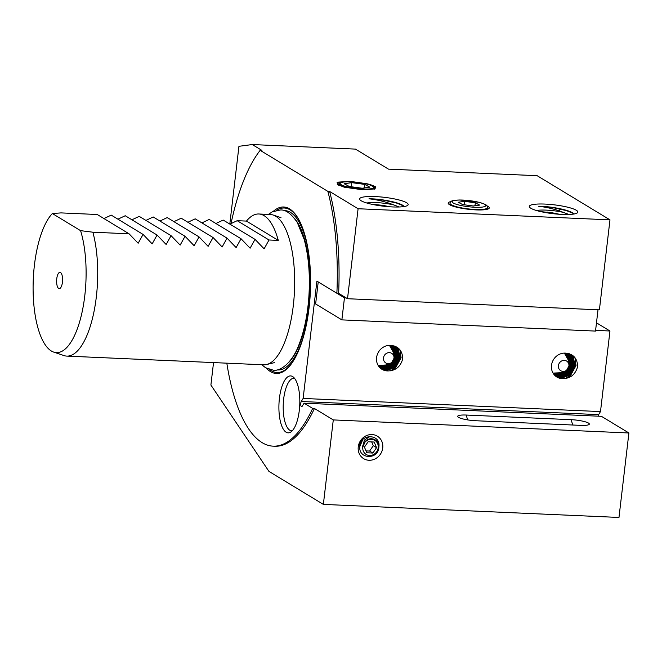 <?xml version="1.0" encoding="UTF-8"?>
<svg xmlns="http://www.w3.org/2000/svg" width="662" height="662" viewBox="0 0 662 662"><rect width="100%" height="100%" fill="white"/><g stroke="black" fill="none" stroke-linecap="round" stroke-linejoin="round"><path stroke-width="0.99" d="M546.928 423.879L535.997 423.39M458.543 417.341A13.43 2.449 -173.3 0 1 457.864 416.795A13.43 2.449 -173.3 0 1 466.346 415.049L571.298 419.683A13.43 2.449 -173.3 0 1 588.477 423.076A13.43 2.449 -173.3 0 1 589.048 424.507A13.43 2.449 -173.3 0 1 580.673 425.368L475.721 420.734A13.43 2.449 -173.3 0 1 458.543 417.341M279.414 398.358A28.499 10.402 92.5 0 1 292.935 376.761A28.499 10.402 92.5 0 1 299.298 410.423A28.499 10.402 92.5 0 1 290.477 432.228A28.499 10.402 92.5 0 1 279.414 398.358M294.524 378.3A26.331 9.607 -87.5 0 0 294.019 378.242A26.331 9.607 -87.5 0 0 283.667 398.979A26.331 9.607 -87.5 0 0 291.694 430.846A26.331 9.607 -87.5 0 0 292.207 430.83M451.062 201.562A20.688 3.773 6.7 0 0 448.182 203.093A20.688 3.773 6.7 0 0 449.49 204.657A20.688 3.773 6.7 0 0 472.18 209.647A20.688 3.773 6.7 0 0 489.276 207.918A20.688 3.773 6.7 0 0 487.968 206.354A20.688 3.773 6.7 0 0 486.827 205.766M58.67 288.442A8.143 2.971 92.5 0 1 56.758 278.768A8.143 2.971 92.5 0 1 60.54 272.537A8.143 2.971 92.5 0 1 60.623 272.595A8.143 2.971 92.5 0 1 62.567 280.622A8.143 2.971 92.5 0 1 59.919 288.442A8.143 2.971 92.5 0 1 58.67 288.442M273.29 211.36A83.313 30.394 92.5 0 1 289.559 208.878A83.313 30.394 92.5 0 1 300.052 222.002A83.313 30.394 92.5 0 1 293.953 359.946A83.313 30.394 92.5 0 1 270.444 371.581A83.313 30.394 92.5 0 1 266.364 368.188M229.888 224.128L237.186 220.686L246.454 221.091A75.22 27.448 92.5 0 1 258.834 213.992L270.377 214.505A75.22 27.448 92.5 0 1 273.24 215.051A75.22 27.448 92.5 0 1 275.69 216.201A75.22 27.448 92.5 0 1 294.3 294.325A75.22 27.448 92.5 0 1 266.637 364.514A75.22 27.448 92.5 0 1 263.741 364.803L66.779 356.098A75.22 27.448 92.5 0 1 63.916 355.56L53.672 352.093A72.199 26.348 92.5 0 1 33.1 289.84A72.199 26.348 92.5 0 1 52.348 213.536L80.574 230.649L92.87 232.205A75.22 27.448 92.5 0 1 93.714 313.01A75.22 27.448 92.5 0 1 66.779 356.098M258.834 213.992A75.22 27.448 92.5 0 1 264.146 215.688A75.22 27.448 92.5 0 1 278.288 240.397L269.02 239.992L264.113 248.813L255.027 239.371L250.112 248.2L241.034 238.75L236.119 247.58L227.041 238.138L222.126 246.959L213.048 237.517L208.133 246.347L199.055 236.897L194.14 245.726L185.054 236.284L180.147 245.106L171.061 235.664L166.154 244.485L157.068 235.043L152.161 243.873L143.075 234.422L138.168 243.252L129.082 233.81L92.87 232.205M566.672 353.268L568.799 362.602M566.639 353.98L566.142 353.194M567.665 353.491L570.503 363.19L565.679 371.928L556.436 375.164L554.276 374.841M568.956 365.498L569.659 362.677L567.16 353.367M568.6 353.789L569.85 355.122L572.142 364.183L567.317 372.921L558.083 376.157L554.955 375.553M554.599 375.197L557.23 375.644L566.473 372.408L571.298 363.67L569.006 354.609L568.128 353.624M569.494 354.17L571.488 356.115L573.788 365.176L568.956 373.922L559.721 377.15L555.675 376.19M555.294 375.875L558.877 376.637L568.112 373.409L572.944 364.663L570.644 355.602L569.039 353.963M567.922 353.343L570.338 354.633L565.762 353.152A13.066 11.933 121.2 0 0 551.512 365.333A13.066 11.933 121.2 0 0 556.891 377.05A13.066 11.933 121.2 0 0 562.766 378.647L556.825 377.009M570.338 354.633L573.127 357.116L575.427 366.169L570.603 374.915L561.359 378.151L556.436 376.761M556.039 376.479L560.515 377.638L569.759 374.402L574.583 365.656L572.282 356.603L569.908 354.385M561.252 372.797L560.102 373.302M553.846 373.649L555.319 373.658M553.953 374.444L555.592 374.651L565.373 370.935M573.83 214.033L573.002 213.214C568.815 209.705 549.51 206.139 538.653 206.296C547.143 207.231 555.41 209.266 563.453 212.419A19.372 3.533 6.7 0 0 536.493 210.508M576.304 210.259A24.444 4.46 6.7 0 0 547.275 204.202A24.444 4.46 6.7 0 0 529.608 207.272A24.444 4.46 6.7 0 0 530.825 208.249A24.444 4.46 6.7 0 0 555.393 213.942A24.444 4.46 6.7 0 0 577.33 212.883A24.444 4.46 6.7 0 0 576.304 210.259M563.453 212.419L568.948 214.48M559.597 214.289L552.82 212.907L540.746 211.617M391.755 345.539L393.882 354.873M391.714 346.251L391.225 345.465M392.74 345.763L395.586 355.461L390.754 364.199L381.519 367.435L379.359 367.112M394.031 357.77L394.742 354.948L392.243 345.638M393.683 346.06L394.924 347.393L397.225 356.454L392.401 365.192L383.157 368.428L380.029 367.824M379.682 367.468L382.313 367.915L391.556 364.679L396.381 355.941L394.08 346.88L393.203 345.895M393.725 345.928L394.163 346.16M394.569 346.441L396.571 348.386L398.863 357.447L394.039 366.194L384.796 369.421L380.749 368.461M380.377 368.146L383.952 368.908L393.195 365.681L398.019 356.934L395.727 347.873L394.113 346.234M392.996 345.614L395.413 346.905L390.837 345.423A13.066 11.933 121.2 0 0 376.587 357.604A13.066 11.933 121.2 0 0 381.966 369.322A13.066 11.933 121.2 0 0 387.849 370.919L381.9 369.28M395.413 346.905L398.21 349.387L400.502 358.44L395.677 367.187L386.434 370.422L381.511 369.032M381.113 368.751L385.59 369.909L394.833 366.674L399.658 357.927L397.365 348.874L394.982 346.656M386.327 365.068L385.176 365.573M378.929 365.921L380.402 365.929M379.028 366.715L380.675 366.922L390.448 363.206M404.159 206.536L403.332 205.716C399.145 202.208 379.839 198.641 368.982 198.799C377.464 199.734 385.731 201.769 393.782 204.922A19.372 3.533 6.7 0 0 366.814 203.011M406.633 202.762A24.444 4.46 6.7 0 0 377.605 196.705A24.444 4.46 6.7 0 0 359.938 199.775A24.444 4.46 6.7 0 0 361.154 200.751A24.444 4.46 6.7 0 0 385.723 206.445A24.444 4.46 6.7 0 0 407.651 205.386A24.444 4.46 6.7 0 0 406.633 202.762M393.782 204.922L399.277 206.983M389.918 206.792L383.141 205.41L371.076 204.119M375.131 187.876L374.022 186.568L367.054 183.771A18.362 3.351 6.7 0 1 374.08 186.204A18.362 3.351 6.7 0 1 375.238 187.611A18.362 3.351 6.7 0 1 363.587 189.34A18.362 3.351 6.7 0 1 343.859 186.295L339.896 184.921L338.721 183.755L340.88 182.729M374.303 189.175L375.147 188.198M547.664 212.163A6.206 2.267 92.5 0 1 547.474 212.61M559.903 208.679A15.044 5.486 92.5 0 1 559.729 210.963A15.044 5.486 92.5 0 0 559.903 208.679M358.25 446.867A13.166 12.015 -58.8 0 1 372.003 434.553A13.166 12.015 -58.8 0 1 382.735 447.942A13.166 12.015 -58.8 0 1 368.982 460.264A13.166 12.015 -58.8 0 1 358.25 446.867M360.922 442.423L359.342 446.544C360.343 433.097 381.37 433.701 378.805 447.173M333.284 419.915L314.425 408.479L312.671 408.404L304.065 403.183L601.427 416.315L628.9 432.981L333.284 419.915L323.362 504.394L268.938 471.385L210.897 385.036L213.536 362.586M229.805 224.079L238.941 146.302L252.255 144.548L355.461 149.107L388.486 169.133L537.163 175.703L609.975 219.858L358.092 208.737L347.517 298.719L338.63 293.324L336.875 293.249L316.908 281.135L303.13 398.441L600.492 411.582L609.959 331L595.593 330.363M252.255 144.548L261.92 150.406L260.166 150.324L327.88 191.392L329.635 191.475L358.092 208.737M343.859 186.295L363.686 189.349L372.003 189.075L375.28 187.586L367.832 183.945L375.362 186.643L375.106 188.918L362.089 189.713L344.281 187.205L337.281 184.458L337.686 182.166L350.066 181.338L367.054 183.771M609.975 219.858L599.408 309.849L347.517 298.719M565.762 353.152C573.383 353.955 577.355 358.407 577.661 366.491C575.468 374.46 570.503 378.515 562.766 378.647M390.837 345.423C398.466 346.226 402.43 350.678 402.736 358.763C400.551 366.731 395.586 370.786 387.849 370.919M129.082 233.81L97.248 214.505L61.045 212.899L52.348 213.536M80.574 230.649A72.199 26.348 92.5 0 1 81.931 312.82A72.199 26.348 92.5 0 1 53.672 352.093M143.075 234.422L111.241 215.117L103.942 218.559M157.068 235.043L125.234 215.738L117.935 219.18M171.061 235.664L139.227 216.358L131.928 219.792M185.054 236.284L153.228 216.97L145.921 220.413M199.055 236.897L167.221 217.591L159.914 221.034M213.048 237.517L181.214 218.212L173.907 221.654M227.041 238.138L195.207 218.832L187.9 222.267M241.034 238.75L209.2 219.445L201.893 222.887M255.027 239.371L223.193 220.065L215.895 223.508M598.158 416.175A2.822 1.026 92.5 0 1 598.647 414.627L600.492 411.582M323.362 504.394L618.978 517.452L628.9 432.981M596.479 322.824L609.959 331M304.065 403.183L302.211 406.228A2.822 1.026 92.5 0 1 301.624 406.683A2.822 1.026 92.5 0 1 300.73 404.631A2.822 1.026 92.5 0 1 301.276 401.495L303.13 398.441M327.88 191.392A156.091 56.957 92.5 0 1 336.875 293.249M312.671 408.404A156.091 56.957 92.5 0 1 273.116 446.163A156.091 56.957 92.5 0 1 226.826 363.173M231.03 223.557A156.091 56.957 92.5 0 1 260.166 150.324M329.635 191.475A156.091 56.957 92.5 0 1 338.63 293.324M314.425 408.479A156.091 56.957 92.5 0 1 274.862 446.238L273.116 446.163M237.186 220.686L269.02 239.992M246.454 221.091L278.288 240.397M574.914 357.612L576.023 365.498L570.495 375.577L565.075 378.639M572.597 355.353L573.88 358.192M574.492 361.51L574.376 364.505L568.857 374.584L564.885 377.092M561.368 378.151L560.002 378.308M570.958 354.344L571.587 355.527M571.819 356.048L572.233 357.19M572.845 360.509L572.738 363.512L567.218 373.591L563.246 376.099M559.729 377.15L558.364 377.315M569.552 353.765L569.858 354.344M570.172 355.047L570.594 356.197M571.207 359.516L571.099 362.511L565.58 372.598L561.608 375.106M558.091 376.157L556.725 376.322M568.534 354.054L568.956 355.204M569.568 358.523L568.89 364.092M563.983 371.556L559.969 374.113M556.452 375.164L555.087 375.329M538.653 206.296L553.374 207.694L566.457 210.632L573.275 213.429M399.989 349.884L401.098 357.77L395.57 367.849L390.15 370.91M397.68 347.616L398.954 350.463M399.567 353.781L399.459 356.777L393.931 366.856L389.968 369.363M386.451 370.422L385.085 370.579M396.033 346.615L396.662 347.798M396.894 348.32L397.316 349.462M397.928 352.78L397.821 355.784L392.293 365.863L388.329 368.37M384.812 369.421L383.447 369.586M394.635 346.036L394.933 346.615M395.255 347.318L395.677 348.469M396.29 351.787L396.174 354.782L390.654 364.87L386.682 367.377M383.166 368.428L381.8 368.593M393.617 346.325L394.031 347.476M394.651 350.794L393.964 356.363M389.066 363.827L385.044 366.384M381.527 367.435L380.162 367.6M368.982 198.799L383.703 200.197L396.778 203.135L403.597 205.932M337.099 182.447L344.869 181.918M373.674 186.932L374.973 187.495M375.28 187.586L374.369 189.158M547.284 212.883L547.482 212.146M458.22 202.233L462.564 204.55L473.28 205.99L479.669 205.104L475.324 202.787L464.608 201.356L458.22 202.233M464.203 204.773L464.608 201.356M474.977 205.75L475.324 202.787M344.455 297.842L318.223 281.929L315.633 303.966L341.873 319.878L344.455 297.842L346.209 297.917M341.873 319.878L595.51 331.083L598.009 309.783M555.451 374.642L560.135 373.294M559.779 373.459L555.832 374.659M558.422 365.639A5.644 5.147 121.2 0 0 565.431 370.91A5.644 5.147 121.2 0 0 568.915 366.103A5.644 5.147 121.2 0 0 568.948 365.11A5.644 5.147 121.2 0 0 563.834 360.368A5.644 5.147 121.2 0 0 558.422 365.639M565.431 370.91L561.426 372.714L553.035 373.095M553.291 373.517L561.186 372.822L553.755 374.187M564.355 353.103A11.287 10.302 121.2 0 1 567.367 356.355L568.708 360.931L568.948 365.11M566.01 353.177L568.699 360.773L564.388 353.103M380.526 366.913L385.21 365.565M384.854 365.73L380.915 366.93M383.497 357.91A5.644 5.147 121.2 0 0 390.506 363.181A5.644 5.147 121.2 0 0 393.989 358.374A5.644 5.147 121.2 0 0 394.022 357.381A5.644 5.147 121.2 0 0 388.917 352.639A5.644 5.147 121.2 0 0 383.497 357.91M390.506 363.181L386.5 364.985L378.118 365.366M378.366 365.788L386.26 365.093L378.829 366.458M389.43 345.374A11.287 10.302 121.2 0 1 392.442 348.626L393.791 353.202M391.093 345.448L393.774 353.045L389.463 345.374M549.46 212.394A7.522 2.747 92.5 0 1 549.187 213.172M347.045 186.825A16.922 3.087 -173.3 0 1 340.549 182.935A16.922 3.087 -173.3 0 1 366.947 184.069A16.922 3.087 -173.3 0 1 373.583 186.816A16.922 3.087 -173.3 0 1 365.805 189.092A16.922 3.087 -173.3 0 1 347.045 186.825M338.936 184.202A18.205 3.318 -173.3 0 1 339.151 184.003L340.549 182.935M344.132 183.722L349.337 186.51L362.205 188.231L369.859 187.172L364.654 184.384L351.795 182.662L344.132 183.722M351.307 186.767L351.795 182.662M364.241 187.95L364.654 184.384M362.801 447.065A8.275 7.555 -58.8 0 1 371.44 439.328A8.275 7.555 -58.8 0 1 378.192 447.744A8.275 7.555 -58.8 0 1 369.545 455.489A8.275 7.555 -58.8 0 1 362.801 447.065M362.726 439.676L359.863 446.486C358.134 458.998 377.977 460.189 378.829 447.553C380.005 440.007 370.306 435.497 365.225 441.579A8.465 7.729 -58.8 0 0 362.561 447.016A8.465 7.729 -58.8 0 0 362.495 447.926L364.348 440.139L370 436.423M368.775 439.187L365.366 441.165L362.495 447.926M368.113 441.761L364.431 447.14L366.814 452.783L372.88 453.048L376.554 447.669L374.171 442.026L368.113 441.761M366.02 450.905L369.595 451.062L373.277 445.683L371.688 441.918M373.277 445.683L376.554 447.669M369.595 451.062L372.88 453.048M467.777 419.915A18.809 6.86 92.5 0 1 466.346 415.049M572.953 425.029A18.809 6.86 92.5 0 1 571.298 419.683M294.193 359.549A82.328 30.038 92.5 0 1 271.197 370.646A82.328 30.038 92.5 0 1 269.624 369.562M276.658 210.293A82.328 30.038 92.5 0 1 290.088 209.862A82.328 30.038 92.5 0 1 300.25 222.424M284.056 210.624A79.738 29.095 92.5 0 1 290.552 212.428A79.738 29.095 92.5 0 1 309.667 261.631M294.987 219.006A77.288 28.201 92.5 0 1 309.576 291.537A77.288 28.201 92.5 0 1 288.649 362.495M307.036 321.327A79.738 29.095 92.5 0 1 277.022 369.876M301.276 401.495L598.647 414.627M457.674 207.032A18.809 3.434 -173.3 0 1 450.052 203.308C451.252 201.008 450.061 200.619 459.817 199.982L479.131 202.307C487.637 204.997 486.918 205.203 487.406 207.703A18.809 3.434 -173.3 0 1 476.988 209.54A18.809 3.434 -173.3 0 1 457.674 207.032M478.899 202.291A16.922 3.087 6.7 0 0 455.39 200.296A16.922 3.087 6.7 0 0 458.998 205.046A16.922 3.087 6.7 0 0 482.499 207.049A16.922 3.087 6.7 0 0 478.899 202.291M274.606 362.586L266.637 364.514M338.596 185.236L338.721 183.755M281.002 217.674L273.24 215.051M450.052 203.308L449.87 204.872M487.406 207.703L487.224 209.258M394.022 357.381L393.782 353.202M261.73 364.712L265.553 367.724L273.282 370.174C280.258 371.663 292.67 362.519 299.241 343.942C304.255 330.81 307.441 315.418 308.798 297.776C310.304 275.872 308.765 256.401 304.164 239.354L297.246 222.399C291.214 213.627 285.587 209.498 280.357 209.995L272.396 211.782L268.375 214.414M338.671 184.367L337.968 184.905M373.583 186.816L374.75 188.24"/></g></svg>

